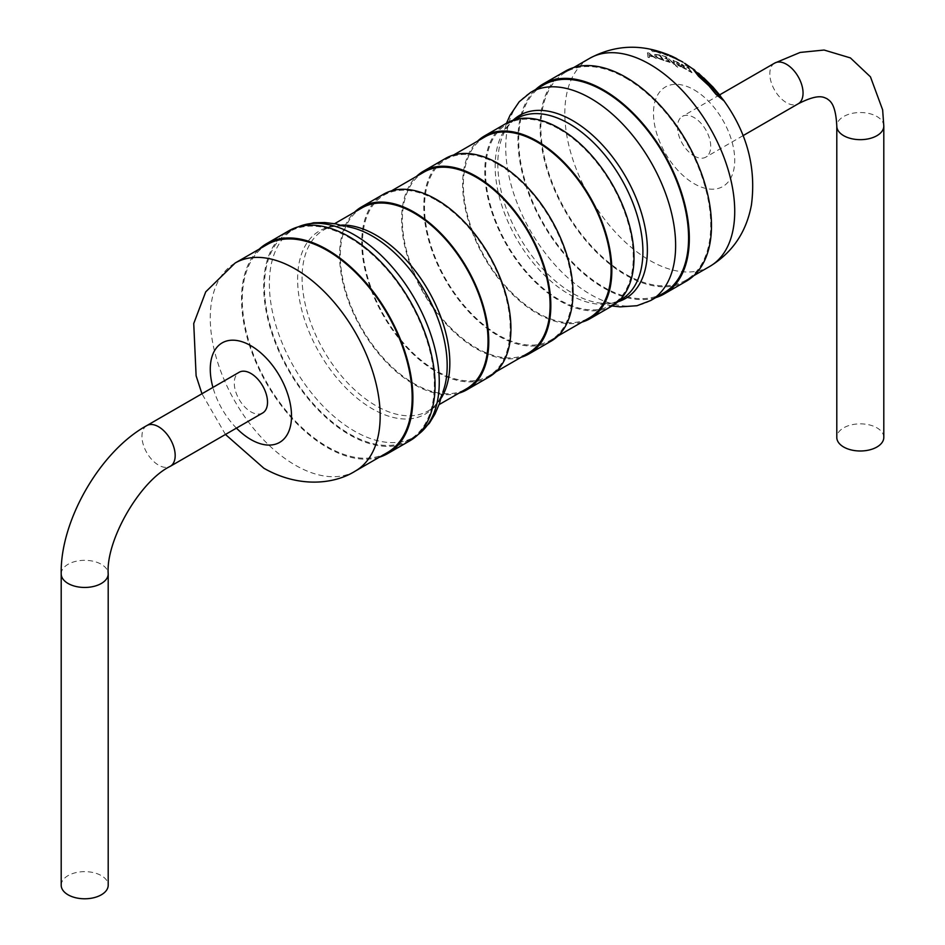 <?xml version="1.0" encoding="UTF-8"?>
<svg xmlns="http://www.w3.org/2000/svg" width="945" height="945" viewBox="0 0 945 945"><rect width="100%" height="100%" fill="white"/><g stroke="black" fill="none" stroke-linecap="round" stroke-linejoin="round"><path stroke-width="0.71" stroke-dasharray="4.72 3.54" d="M687.818 66.788L689.07 68.536L686.365 67.012L689.496 69.209L690.653 71.312L687.936 70.332L691.988 72.647L688.303 66.764L684.369 64.65L688.255 66.859L691.941 72.741L687.877 70.438L687.511 69.67L690.606 71.407L689.437 69.304L686.318 67.107L689.011 68.631L687.759 66.871M681.605 61.319L685.633 64.201L679.479 60.35M267.151 244.542A120.133 69.363 -120 0 0 248.736 340.802A120.133 69.363 -120 0 0 327.218 446.666A120.133 69.363 -120 0 0 387.285 452.62M262.651 412.989A23.507 13.573 60 0 1 250.897 411.831A23.507 13.573 60 0 1 235.541 391.124A23.507 13.573 60 0 1 239.144 372.283M61.201 885.217A23.507 13.573 180 0 1 75.706 872.672A23.507 13.573 180 0 1 101.316 875.613A23.507 13.573 180 0 1 108.202 885.217M379.347 457.203A121.173 69.965 60 0 1 327.218 447.517A121.173 69.965 60 0 1 250.378 347.996A121.173 69.965 60 0 1 259.213 249.126M409.965 440.724A121.173 69.965 60 0 1 349.378 434.724A121.173 69.965 60 0 1 270.223 327.939A121.173 69.965 60 0 1 288.792 230.84M361.935 207.912A104.458 60.315 -120 0 0 345.929 291.615A104.458 60.315 -120 0 0 414.17 383.67A104.458 60.315 -120 0 0 466.405 388.844M349.378 237.691A120.133 69.363 60 0 1 427.861 343.555A120.133 69.363 60 0 1 409.445 439.815A120.133 69.363 60 0 1 349.378 433.873A120.133 69.363 60 0 1 270.896 328.01A120.133 69.363 60 0 1 289.312 231.738A120.133 69.363 60 0 1 349.378 237.691M458.998 393.12A105.509 60.917 60 0 1 414.17 384.52A105.509 60.917 60 0 1 347.429 298.325A105.509 60.917 60 0 1 354.54 212.176M489.085 376.949A105.509 60.917 60 0 1 436.33 371.728A105.509 60.917 60 0 1 367.404 278.751A105.509 60.917 60 0 1 383.575 194.209M436.33 200.281A104.458 60.315 60 0 1 504.571 292.336A104.458 60.315 60 0 1 488.565 376.051A104.458 60.315 60 0 1 436.33 370.877A104.458 60.315 60 0 1 368.089 278.822A104.458 60.315 60 0 1 384.095 195.107A104.458 60.315 60 0 1 436.33 200.281M423.998 172.084A104.458 60.315 -120 0 0 407.98 255.788A104.458 60.315 -120 0 0 476.233 347.843A104.458 60.315 -120 0 0 528.456 353.017M521.049 357.293A105.509 60.917 60 0 1 476.233 348.693A105.509 60.917 60 0 1 409.48 262.497A105.509 60.917 60 0 1 416.591 176.349M551.136 341.121A105.509 60.917 60 0 1 498.381 335.9A105.509 60.917 60 0 1 429.455 242.924A105.509 60.917 60 0 1 445.638 158.382M498.381 164.454A104.458 60.315 60 0 1 566.634 256.508A104.458 60.315 60 0 1 550.616 340.224A104.458 60.315 60 0 1 498.381 335.05A104.458 60.315 60 0 1 430.14 242.995A104.458 60.315 60 0 1 446.158 159.28A104.458 60.315 60 0 1 498.381 164.454M484.998 136.86A104.458 60.315 -120 0 0 468.992 220.563A104.458 60.315 -120 0 0 537.232 312.618A104.458 60.315 -120 0 0 589.467 317.792M582.061 322.068A105.509 60.917 60 0 1 537.232 313.48A105.509 60.917 60 0 1 470.48 227.272A105.509 60.917 60 0 1 477.591 141.136M612.147 305.908A105.509 60.917 60 0 1 559.393 300.675A105.509 60.917 60 0 1 490.467 207.711A105.509 60.917 60 0 1 506.638 123.157M543.576 84.944A120.133 69.363 -120 0 0 525.16 181.216A120.133 69.363 -120 0 0 603.642 287.079A120.133 69.363 -120 0 0 663.709 293.021M559.393 129.241A104.458 60.315 60 0 1 627.634 221.295A104.458 60.315 60 0 1 611.628 304.999A104.458 60.315 60 0 1 559.393 299.825A104.458 60.315 60 0 1 491.152 207.77A104.458 60.315 60 0 1 507.158 124.067A104.458 60.315 60 0 1 559.393 129.241M655.771 297.604A121.173 69.965 60 0 1 603.642 287.93A121.173 69.965 60 0 1 526.802 188.409A121.173 69.965 60 0 1 535.638 89.527M686.389 281.137A121.173 69.965 60 0 1 625.803 275.137A121.173 69.965 60 0 1 546.635 168.352A121.173 69.965 60 0 1 565.204 71.253M694.102 155.949A23.507 13.573 -120 0 0 705.856 157.118A23.507 13.573 -120 0 0 709.459 138.277A23.507 13.573 -120 0 0 694.102 117.57A23.507 13.573 -120 0 0 682.349 116.4A23.507 13.573 -120 0 0 678.746 135.241A23.507 13.573 -120 0 0 694.102 155.949M883.799 437.429A23.507 13.573 0 0 0 876.925 427.825A23.507 13.573 0 0 0 851.303 424.884A23.507 13.573 0 0 0 836.797 437.429M625.803 78.104A120.133 69.363 60 0 1 704.273 183.968A120.133 69.363 60 0 1 685.869 280.228A120.133 69.363 60 0 1 625.803 274.286A120.133 69.363 60 0 1 547.32 168.423A120.133 69.363 60 0 1 565.736 72.151A120.133 69.363 60 0 1 625.803 78.104M720.787 96.65L700.966 77.053C697.8 73.509 697.197 72.434 699.135 73.84L698.757 73.521C696.642 71.737 696.205 71.572 697.422 73.001L705.62 80.691L707.911 83.254L707.285 83.479L694.268 70.733C692.555 68.713 692.756 68.619 694.882 70.473L694.457 70.969M693.169 69.068L699.135 73.84M694.882 70.473L694.929 70.379C692.803 68.536 692.602 68.619 694.327 70.639L704.462 81.093L707.97 83.16L707.285 83.479L707.97 83.16L705.679 80.597L697.481 72.907C696.252 71.477 696.701 71.643 698.804 73.426L698.757 73.521M723.905 100.938L703.86 78.376L712.495 86.656M703.741 77.773L723.976 100.784M682.727 62.098L685.633 64.201M674.257 64.603L668.599 58.696L673.643 63.173L673.112 60.35L674.246 60.811L674.565 64.142L677.636 67.26L674.257 64.603L677.636 67.26M682.585 67.579L685.338 69.044L686.424 69.328L686.401 68.583L682.006 65.181L684.605 66.15L681.983 64.13L684.558 66.244L681.947 65.276L686.365 69.422L682.526 67.674L680.943 64.768L681.936 64.225L680.943 64.768L682.526 67.674M686.342 68.678L686.365 69.422L686.342 68.678M675.769 58.259L679.786 60.775L670.442 55.72L673.915 58.188L669.544 56.416L672.32 57.291L670.631 56.098L664.477 53.322L673.915 58.188M678.982 59.96L679.786 60.775L677.766 59.984M674.706 58.247L677.931 59.334L672.769 56.665M667.985 55.838L658.476 51.904L662.717 52.696L667.985 55.838L662.776 52.601M658.925 51.408L657.874 51.195L658.476 51.904L668.044 55.743M652.652 51.715L650.656 49.506L660.614 53.511L657.153 52.01L653.456 51.207L653.94 51.951L652.652 51.715L653.94 51.951M678.687 64.236L679.431 63.681L678.203 62.535L675.167 61.13L678.356 63.161L676.691 63.374L677.931 65.229L681.168 66.776L680.743 65.926L677.789 64.579L681.109 66.871L677.872 65.323L676.632 63.469L678.309 63.256L675.12 61.224L678.156 62.63L679.514 64.319L677.789 64.579L678.628 64.331M676.714 64.059L676.691 63.374L676.714 64.059M670.123 62.476L665.587 61L665.197 60.291L668.658 61.39L667.418 59.393L663.933 57.834L666.981 58.755L665.67 57.102L661.866 55.59L666.272 56.889L670.182 62.382L666.272 56.889M663.969 60.527L657.661 58.236L654.85 55.92L654.708 54.432L660.023 55.105L663.969 60.527L660.023 55.105M648.046 57.409L647.419 52.849L648.719 52.991L656.338 58.673L653.137 56.724L649.286 56.168L649.392 57.562L648.046 57.409L649.392 57.562M685.692 64.106L684.688 63.303M670.477 55.625L671.186 56.062M675.356 58.637L677.825 59.889M664.536 53.227L670.678 56.015L672.379 57.208L669.544 56.416M669.603 56.322L673.962 58.094M661.016 52.211L666.355 55.023L659.669 52.235L661.063 52.117L659.716 52.152L666.414 54.928L661.063 52.117M659.669 52.235L659.126 51.621L659.669 52.235M653.987 51.857L653.515 51.113L657.212 51.916L660.673 53.416L650.656 49.506M650.703 49.412L652.7 51.621M656.208 51.562L652.026 49.92L656.255 51.467M681.983 64.13L681.002 64.673L681.983 64.13M683.672 66.634L685.326 68.489L683.448 67.402L682.29 65.855L683.731 66.54L682.349 65.76L685.385 68.394L683.731 66.54M677.695 67.166L674.624 64.047L674.305 60.716L673.159 60.256L673.726 63.091L668.599 58.696M668.658 58.602L674.317 64.508M666.319 56.794L661.913 55.495L665.729 57.007L667.028 58.661L664.441 58.366L667.477 59.299L668.706 61.295L665.245 60.196L665.587 61M665.646 60.905L670.182 62.382M660.071 55.011L654.767 54.337L654.909 55.814L657.72 58.129L664.028 60.433M658.063 55.058L659.397 55.365L662.457 59.523L658.181 57.964L656.09 56.168L655.889 54.952L658.11 54.964L655.948 54.857L656.149 56.074L658.24 57.858L662.516 59.417L659.445 55.271L658.11 54.964M656.09 56.168L655.948 54.857L656.09 56.168M649.451 57.468L649.333 56.074L653.184 56.617L656.385 58.578L648.766 52.896L647.419 52.849M647.479 52.755L648.105 57.314M652.31 56.05L649.191 55.625L648.66 53.475L652.369 55.956L648.742 53.381L649.25 55.531L652.369 55.956M716.192 90.732L719.263 94.713L716.145 90.838M146.818 425.593A23.507 13.573 -120 0 0 143.215 444.422A23.507 13.573 -120 0 0 158.571 465.141A23.507 13.573 -120 0 0 170.313 466.298M61.201 573.887A23.507 13.573 180 0 1 75.706 561.354A23.507 13.573 180 0 1 101.316 564.295A23.507 13.573 180 0 1 108.202 573.887M442.898 391.986A105.757 61.059 60 0 1 441.669 395.022A105.757 61.059 60 0 1 372.401 408.842A105.757 61.059 60 0 1 299.01 296.695A105.757 61.059 60 0 1 344.216 226.233A105.757 61.059 60 0 1 347.476 226.694M418.174 434.487A120.133 69.363 60 0 1 414.382 436.968A120.133 69.363 60 0 1 354.316 431.026A120.133 69.363 60 0 1 275.834 325.163A120.133 69.363 60 0 1 294.249 228.891A120.133 69.363 60 0 1 298.301 226.847M650.751 300.498A120.133 69.363 60 0 1 590.684 294.556A120.133 69.363 60 0 1 512.202 188.693A120.133 69.363 60 0 1 530.617 92.421M617.9 301.762A105.757 61.059 60 0 1 600.784 303.156A105.757 61.059 60 0 1 572.599 293.257A105.757 61.059 60 0 1 503.331 134.379A105.757 61.059 60 0 1 513.1 120.251M883.799 126.098A23.507 13.573 0 0 0 876.925 116.507A23.507 13.573 0 0 0 851.303 113.565A23.507 13.573 0 0 0 836.797 126.098M774.687 63.091A23.507 13.573 -120 0 0 771.085 81.931A23.507 13.573 -120 0 0 786.429 102.639A23.507 13.573 -120 0 0 798.182 103.808M355.285 471.094A120.133 69.363 60 0 1 295.218 465.141A120.133 69.363 60 0 1 216.736 359.277A120.133 69.363 60 0 1 235.151 263.017M441.28 397.987A104.458 60.315 60 0 1 428.191 410.91A104.458 60.315 60 0 1 375.956 405.736A104.458 60.315 60 0 1 307.716 313.681A104.458 60.315 60 0 1 323.733 229.966A104.458 60.315 60 0 1 341.464 225.099M612.017 305.979L600.784 303.156C609.454 303.853 616.282 302.613 621.267 299.435A104.458 60.315 60 0 1 569.044 294.261A104.458 60.315 60 0 1 500.791 202.206A104.458 60.315 60 0 1 516.809 118.491C511.564 121.22 507.075 126.524 503.331 134.379L506.508 123.228M709.849 266.384A120.133 69.363 60 0 1 649.782 260.43A120.133 69.363 60 0 1 571.3 154.578A120.133 69.363 60 0 1 589.715 58.306M694.102 89.846A57.456 33.169 60 0 1 734.726 160.213A57.456 33.169 60 0 1 694.102 183.673A57.456 33.169 60 0 1 653.479 113.305A57.456 33.169 60 0 1 694.102 89.846M236.439 428.132A57.456 33.169 60 0 1 212.932 387.415M298.136 226.894L289.312 231.738M441.669 395.022C437.925 402.877 433.436 408.169 428.191 410.91L439.071 404.625M344.216 226.233C335.546 225.548 328.718 226.788 323.733 229.966L334.613 223.681M409.445 439.815L418.056 434.606M488.565 376.051L495.971 371.775M550.616 340.224L558.022 335.947M611.628 304.999L619.022 300.723M743.053 135.643L705.856 157.118M685.869 280.228L693.807 275.645M681.546 61.401L679.538 60.256M565.736 72.151L573.674 67.567M719.641 94.878L682.349 116.4M507.158 124.067L514.564 119.791M446.158 159.28L453.565 155.015M384.095 195.107L391.502 190.843M225.453 434.464L201.946 393.758"/><path stroke-width="1.42" d="M387.285 452.62A120.133 69.363 -120 0 0 405.7 356.348A120.133 69.363 -120 0 0 327.218 250.484A120.133 69.363 -120 0 0 267.151 244.542L235.151 263.017A120.133 69.363 60 0 1 295.218 268.959A120.133 69.363 60 0 1 373.7 374.822A120.133 69.363 60 0 1 355.285 471.094L387.285 452.62M146.818 425.593L239.144 372.283A23.507 13.573 60 0 1 250.897 373.452A23.507 13.573 60 0 1 266.254 394.159A23.507 13.573 60 0 1 262.651 412.989L170.313 466.298A23.507 13.573 -120 0 0 173.915 447.469A23.507 13.573 -120 0 0 158.571 426.75A23.507 13.573 -120 0 0 146.818 425.593C100.276 451.084 60.007 520.837 61.201 573.887L61.201 885.217A23.507 13.573 180 0 0 68.075 894.809A23.507 13.573 180 0 0 93.697 897.75A23.507 13.573 180 0 0 108.202 885.217L108.202 573.887A23.507 13.573 180 0 1 93.697 586.42A23.507 13.573 180 0 1 68.075 583.478A23.507 13.573 180 0 1 61.201 573.887M259.213 249.126A121.173 69.965 60 0 1 266.632 243.633A121.173 69.965 60 0 1 327.218 249.634A121.173 69.965 60 0 1 406.385 356.419A121.173 69.965 60 0 1 387.804 453.517A121.173 69.965 60 0 1 379.347 457.203M266.632 243.633L288.792 230.84A121.173 69.965 60 0 1 349.378 236.841A121.173 69.965 60 0 1 428.546 343.626A121.173 69.965 60 0 1 409.965 440.724L387.804 453.517M439.071 404.625L466.405 388.844A104.458 60.315 -120 0 0 482.411 305.129A104.458 60.315 -120 0 0 414.17 213.086A104.458 60.315 -120 0 0 361.935 207.912L334.613 223.681M354.54 212.176A105.509 60.917 60 0 1 361.415 207.002A105.509 60.917 60 0 1 414.17 212.223A105.509 60.917 60 0 1 483.096 305.2A105.509 60.917 60 0 1 466.924 389.742A105.509 60.917 60 0 1 458.998 393.12M361.415 207.002L383.575 194.209A105.509 60.917 60 0 1 436.33 199.43A105.509 60.917 60 0 1 505.256 292.407A105.509 60.917 60 0 1 489.085 376.949L466.924 389.742M495.971 371.775L528.456 353.017A104.458 60.315 -120 0 0 544.474 269.301A104.458 60.315 -120 0 0 476.233 177.258A104.458 60.315 -120 0 0 423.998 172.084L391.502 190.843M416.591 176.349A105.509 60.917 60 0 1 423.478 171.175A105.509 60.917 60 0 1 476.233 176.396A105.509 60.917 60 0 1 545.159 269.372A105.509 60.917 60 0 1 528.976 353.914A105.509 60.917 60 0 1 521.049 357.293M423.478 171.175L445.638 158.382A105.509 60.917 60 0 1 498.381 163.603A105.509 60.917 60 0 1 567.319 256.579A105.509 60.917 60 0 1 551.136 341.121L528.976 353.914M558.022 335.947L589.467 317.792A104.458 60.315 -120 0 0 605.473 234.088A104.458 60.315 -120 0 0 537.232 142.033A104.458 60.315 -120 0 0 484.998 136.86L453.565 155.015M477.591 141.136A105.509 60.917 60 0 1 484.478 135.95A105.509 60.917 60 0 1 537.232 141.183A105.509 60.917 60 0 1 606.158 234.159A105.509 60.917 60 0 1 589.987 318.701A105.509 60.917 60 0 1 582.061 322.068M484.478 135.95L506.638 123.157A105.509 60.917 60 0 1 559.393 128.39A105.509 60.917 60 0 1 628.319 221.366A105.509 60.917 60 0 1 612.147 305.908L589.987 318.701M663.709 293.021A120.133 69.363 -120 0 0 682.113 196.761A120.133 69.363 -120 0 0 603.642 90.897A120.133 69.363 -120 0 0 543.576 84.944L530.617 92.421A120.133 69.363 60 0 1 590.684 98.374A120.133 69.363 60 0 1 669.166 204.238A120.133 69.363 60 0 1 650.751 300.498L663.709 293.021M535.638 89.527A121.173 69.965 60 0 1 543.044 84.046A121.173 69.965 60 0 1 603.642 90.047A121.173 69.965 60 0 1 682.798 196.832A121.173 69.965 60 0 1 664.229 293.93A121.173 69.965 60 0 1 655.771 297.604M543.044 84.046L565.204 71.253A121.173 69.965 60 0 1 625.803 77.254A121.173 69.965 60 0 1 704.958 184.039A121.173 69.965 60 0 1 686.389 281.137L664.229 293.93M883.799 126.098A23.507 13.573 0 0 1 869.294 138.631A23.507 13.573 0 0 1 843.684 135.69A23.507 13.573 0 0 1 836.797 126.098L836.797 437.429A23.507 13.573 0 0 0 843.684 447.02A23.507 13.573 0 0 0 869.294 449.962A23.507 13.573 0 0 0 883.799 437.429L883.799 126.098L882.642 109.844L870.451 76.84L850.417 57.917L824.111 50.038L800.143 52.436L774.687 63.091L719.641 94.878M694.268 70.733C692.555 68.713 692.756 68.619 694.882 70.473L694.457 70.969L698.497 76.202L708.856 85.723L716.003 94.394L723.894 100.784M698.06 73.155L699.194 73.745L698.072 73.096M711.975 86.16L720.114 95.669L719.547 96.047M694.882 70.473L694.929 70.379C692.803 68.536 692.602 68.619 694.327 70.639M684.688 63.303L693.559 69.41M671.186 56.062L682.774 62.004M679.833 60.693L668.694 54.964M670.477 55.625L672.97 56.759L670.489 55.625M672.769 56.665L676.868 58.696M668.741 54.869L664.489 53.298M663.626 52.979L657.874 51.195M698.804 73.426L699.194 73.745C697.245 72.34 697.859 73.415 701.013 76.958L710.475 85.487L719.594 95.953L720.787 96.65L720.173 95.575L712.542 86.562L723.953 100.678L716.062 94.287L708.915 85.629L698.556 76.108L694.516 70.875L694.929 70.379M711.987 86.113L703.694 77.844M347.476 226.694A105.757 61.059 60 0 1 372.401 236.144A105.757 61.059 60 0 1 442.898 391.986M298.301 226.847A120.133 69.363 60 0 1 354.316 234.844A120.133 69.363 60 0 1 431.688 337.129A120.133 69.363 60 0 1 418.174 434.487M513.1 120.251A105.757 61.059 60 0 1 572.599 120.558A105.757 61.059 60 0 1 643.451 220.209A105.757 61.059 60 0 1 617.9 301.762M836.797 126.098C835.604 102.025 829.084 100.642 826.91 98.634C824.087 97.748 819.634 92.799 798.182 103.808A23.507 13.573 -120 0 0 801.785 84.967A23.507 13.573 -120 0 0 786.429 64.26A23.507 13.573 -120 0 0 774.687 63.091M212.932 387.415A57.456 33.169 60 0 1 250.897 345.728A57.456 33.169 60 0 1 291.521 416.095A57.456 33.169 60 0 1 250.897 439.555A57.456 33.169 60 0 1 236.439 428.132M341.464 225.099A104.458 60.315 60 0 1 375.956 235.14A104.458 60.315 60 0 1 441.28 397.987M514.564 119.791L516.809 118.491A104.458 60.315 60 0 1 569.044 123.665A104.458 60.315 60 0 1 637.284 215.72A104.458 60.315 60 0 1 621.267 299.435L619.022 300.723M573.674 67.567L589.715 58.306A120.133 69.363 60 0 1 649.782 64.26A120.133 69.363 60 0 1 728.264 170.124A120.133 69.363 60 0 1 709.849 266.384L693.807 275.645M170.313 466.298C140.025 480.899 105.698 540.363 108.202 573.887M344.216 226.233L335.77 223.894L324.749 222.536L313.645 222.772L298.136 226.894M530.617 92.421L519.218 101.741L510.04 115.302L506.508 123.228M225.453 434.464L263.879 468.247C298.419 487.986 333.975 484.537 355.285 471.094M798.182 103.808L743.053 135.643M712.495 86.656L699.135 73.84M723.457 100.075C746.987 132.583 756.319 167.513 751.44 204.888C746.373 232.092 732.505 252.587 709.849 266.384M589.715 58.306C615.561 44.474 642.47 43.612 670.442 55.72M650.751 300.498L637.001 305.719L620.239 306.865L612.017 305.979M441.669 395.022L439.484 403.468L434.983 414.04L429.42 423.171L418.056 434.606M201.946 393.758L196.111 375.791L193.737 323.533L205.738 291.84L235.151 263.017"/></g></svg>
